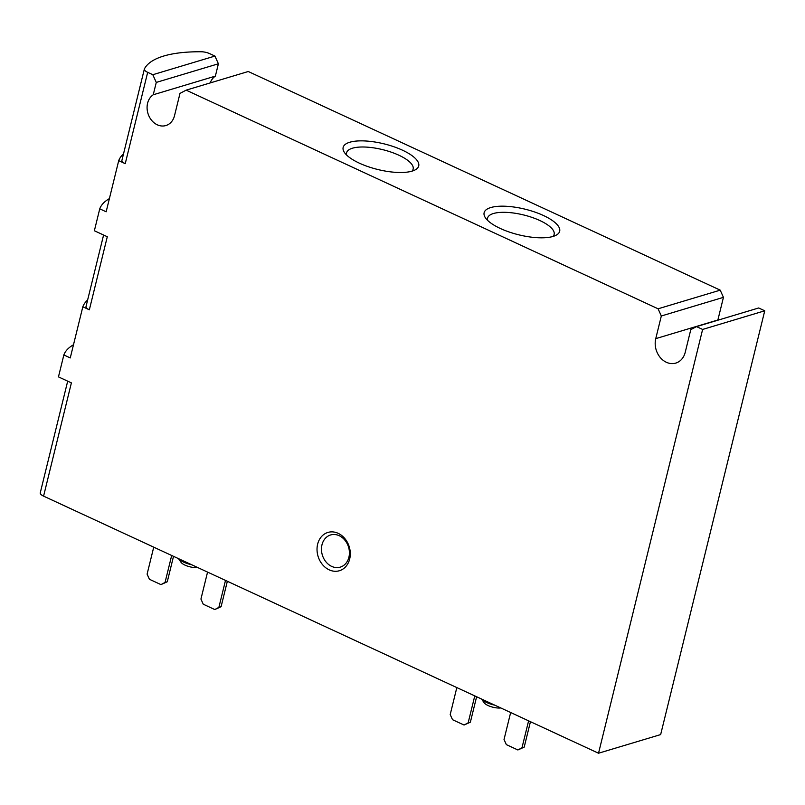 <?xml version="1.0" encoding="UTF-8"?>
<svg xmlns="http://www.w3.org/2000/svg" width="805" height="805" viewBox="0 0 805 805"><rect width="100%" height="100%" fill="white"/><g stroke="black" fill="none" stroke-linecap="round" stroke-linejoin="round"><path stroke-width="1.21" d="M598.528 753.228L702.624 329.436L696.536 326.609L758.662 307.973L764.75 310.79L660.653 734.583L598.528 753.228L43.581 496.132A8 2.717 -166.2 0 1 40.25 492.891A8 2.717 -166.2 0 1 40.331 492.69M317.643 544.16A19.994 16.301 -106.7 0 0 337.788 571.107A19.994 16.301 -106.7 0 0 345.556 539.471A19.994 16.301 -106.7 0 0 317.643 544.16M696.536 326.609L690.791 329.648L685.226 352.298A18.394 14.993 73.3 0 1 675.777 363.095A18.394 14.993 73.3 0 1 660.11 357.329A18.394 14.993 73.3 0 1 655.753 338.643L661.318 315.993L658.088 308.798L186.136 90.15L179.988 93.41L174.514 115.689A16.794 13.695 73.3 0 1 165.88 125.55A16.794 13.695 73.3 0 1 148.613 115.296A16.794 13.695 73.3 0 1 153.242 94.769L156.271 82.422L152.809 74.714L147.677 72.339A8 2.717 -166.2 0 1 144.347 69.099A8 2.717 -166.2 0 1 144.417 68.888A120.197 40.783 -166.2 0 1 201.471 51.772A8 2.717 -166.2 0 1 209.803 53.694L214.945 56.068L152.809 74.714M121.988 160.225A8 2.717 -166.2 0 0 121.907 160.426A8 2.717 -166.2 0 0 125.238 163.667L118.717 160.648L106.149 211.796L99.75 208.827A119.975 40.713 -166.2 0 1 109.389 198.624M43.581 496.132L71.393 382.878L58.463 376.881L63.847 354.965L70.256 357.933L82.824 306.786L89.345 309.804L107.296 236.74L94.366 230.753L99.75 208.827M210.226 82.925A16.794 13.695 73.3 0 1 215.368 76.123L218.397 63.776L214.945 56.068M186.136 90.15L248.262 71.504L720.213 290.152L658.088 308.798M717.829 320.219A18.394 14.993 73.3 0 1 717.879 319.998L723.443 297.347L720.213 290.152M764.75 310.79L702.624 329.436M412.09 171.123A38.902 13.202 13.8 0 0 415.028 169.966A38.902 13.202 13.8 0 0 384.076 143.864A38.902 13.202 13.8 0 0 344.55 152.648A38.902 13.202 13.8 0 0 374.889 168.748A38.902 13.202 13.8 0 0 412.09 171.123M553.065 236.439A38.902 13.202 13.8 0 0 556.003 235.271A38.902 13.202 13.8 0 0 525.051 209.179A38.902 13.202 13.8 0 0 485.526 217.964A38.902 13.202 13.8 0 0 515.864 234.064A38.902 13.202 13.8 0 0 553.065 236.439M89.345 309.804A8 2.717 -166.2 0 1 86.014 306.564A8 2.717 -166.2 0 1 86.095 306.363M118.717 160.648A119.975 40.713 -166.2 0 1 123.527 153.866M63.847 354.965A119.975 40.713 -166.2 0 1 73.497 344.761M82.824 306.786A119.975 40.713 -166.2 0 1 87.624 300.003M218.397 63.776L156.271 82.422M215.368 76.123L153.242 94.769M723.443 297.347L661.318 315.993M321.98 544.814A16.794 13.695 -106.7 0 0 325.955 561.87A16.794 13.695 -106.7 0 0 340.263 567.133A16.794 13.695 -106.7 0 0 348.555 547.108A16.794 13.695 -106.7 0 0 330.614 534.963A16.794 13.695 -106.7 0 0 321.98 544.814M191.711 564.758A14.399 4.88 13.8 0 1 178.479 558.63L181.024 562.303A10.395 3.532 13.8 0 0 197.678 567.525M171.676 555.48L165.055 582.438L160.95 584.611L149.418 579.268L147.104 574.126L153.735 547.169M173.518 556.336L167.269 581.774L165.055 582.438M167.269 581.774L160.95 584.611M225.501 580.415L218.88 607.373L214.774 609.546L203.242 604.203L200.938 599.061L207.559 572.103M227.342 581.27L221.093 606.708L218.88 607.373M221.093 606.708L214.774 609.546M481.541 699.032L484.117 702.725A10.395 3.532 13.8 0 0 500.77 707.947M481.581 699.052A14.399 4.88 13.8 0 0 494.813 705.18M474.769 695.892L468.148 722.86L464.052 725.033L452.511 719.69L450.206 714.548L456.827 687.581M476.62 696.748L470.372 722.196L468.148 722.86M470.372 722.196L464.052 725.033M528.603 720.837L521.982 747.795L517.877 749.968L506.345 744.625L504.031 739.483L510.662 712.526M530.445 721.693L524.196 747.131L521.982 747.795M524.196 747.131L517.877 749.968M552.924 236.479A34.263 11.622 13.8 0 0 554.132 234.416A34.263 11.622 13.8 0 0 523.632 214.955A34.263 11.622 13.8 0 0 487.589 218.064A34.263 11.622 13.8 0 0 487.699 220.449M411.949 171.163A34.263 11.622 13.8 0 0 413.146 169.1A34.263 11.622 13.8 0 0 382.657 149.639A34.263 11.622 13.8 0 0 346.613 152.759A34.263 11.622 13.8 0 0 346.724 155.144M125.238 163.667L147.677 72.339M717.879 319.998L655.753 338.643M86.014 306.564L103.593 235.02M121.907 160.426L144.347 69.099M40.25 492.891L67.69 381.157"/></g></svg>
